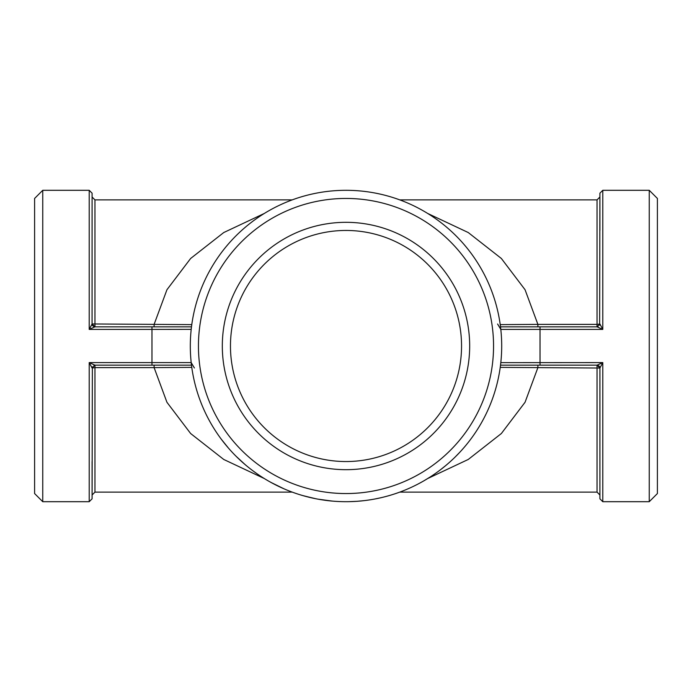 <?xml version="1.0" encoding="UTF-8"?>
<svg xmlns="http://www.w3.org/2000/svg" width="692" height="692" viewBox="0 0 692 692"><rect width="100%" height="100%" fill="white"/><g stroke="black" fill="none" stroke-linecap="round" stroke-linejoin="round"><path stroke-width="1.04" d="M501.7 346A155.7 155.7 0 0 0 268.15 211.164A155.7 155.7 0 0 0 268.15 480.836A155.7 155.7 0 0 0 501.7 346M459.877 452.179L454.981 457.204M458.087 454.073L457.447 454.731M457.291 454.886L456.824 455.362M454.523 457.646L453.727 458.415M453.104 459.012L452.629 459.453M449.281 462.516L448.65 463.069M445.726 465.578L440.233 469.946M443.702 467.23L442.984 467.801M442.819 467.939L442.292 468.354M439.731 470.326L438.84 470.993M438.148 471.503L437.621 471.892M433.91 474.504L433.218 474.98M430 477.091L424.014 480.75M427.794 478.483L427.007 478.968M426.826 479.08L426.255 479.418M423.461 481.061L422.501 481.615M421.748 482.03L421.177 482.35M417.172 484.478L416.428 484.858M383.472 497.124L379.501 498.05M380.107 497.92L379.579 498.032M377.944 498.387L376.993 498.586M376.656 498.655L373.801 499.2M369.753 499.875L368.455 500.074M367.703 500.178L366.743 500.316M381.439 497.617L380.79 497.764M380.609 497.808L378.438 498.283M375.176 498.941L380.012 497.937M374.242 499.114L373.472 499.261M372.175 499.486L369.952 499.849M364.485 500.601L357.496 501.276M361.89 500.887L360.973 500.982M360.757 500.999L360.099 501.06M356.864 501.319L355.757 501.397M354.901 501.449L354.252 501.484M356.7 501.328L348.88 501.674M326.97 500.532L329.522 500.826M329.305 500.8L328.873 500.757M326.633 500.489L324.756 500.247M323.354 500.048L322.801 499.961M332.394 501.103L317.879 499.14M332.091 501.077L330.594 500.939M320.872 499.659L319.713 499.468M315.803 498.742L303.693 495.844M313.787 498.335L302.387 495.472M286.151 489.737L283.668 488.682M278.227 486.173L277.717 485.931M276.515 485.334L274.49 484.305M273.712 483.898L269.127 481.398M261.325 476.667L259.206 475.266M259.111 475.196L257.718 474.254M257.095 473.821L252.026 470.145M262.476 477.402L261.671 476.883M257.502 474.107L253.765 471.442M253.056 470.915L252.571 470.551M252.407 470.43L250.072 468.64M265.581 479.322L263.963 478.336M245.721 465.111L245.132 464.609M243.913 463.562L243.463 463.173M240.652 460.647L239.865 459.921M238.135 458.277L235.159 455.345M234.986 455.172L233.239 453.364M228.637 448.321L221.293 439.221M191.77 324.626L92.088 323.96L92.962 326.027L94.96 326.84L93.922 326.633M42.748 190.3L42.748 501.7L34.6 493.552L34.6 198.448L42.748 190.3L89.216 190.3L92.088 193.172L92.071 324.012L94.916 326.84L89.216 329.409L151.972 329.409L151.972 326.84L94.916 326.84M92.071 324.012L89.216 329.409L89.216 190.3M264.257 213.482L223.741 232.547L190.629 258.488L166.945 289.732L154.108 324.384L154.108 326.84M92.088 193.172L92.088 230.462L92.088 197.004L94.96 199.884L94.96 326.84M194.4 367.988L191.191 362.591L151.972 362.591L151.972 329.409L191.191 329.349M497.6 324.012L500.809 329.409L602.784 329.409L599.929 324.012L597.084 326.84L602.784 329.409L602.784 190.3L599.912 193.172L599.635 325.171M191.485 326.84L151.972 326.84M94.121 365.29L94.96 365.16L94.96 367.616L154.108 367.616L154.108 365.16L191.485 365.16L151.972 365.16L151.972 362.591L89.216 362.591L92.071 367.988L94.916 365.16L89.216 362.591L89.216 501.7L92.088 498.828L92.365 366.829M264.275 478.527L223.741 459.462L190.637 433.521L166.936 402.277L154.108 367.616L191.77 367.374M92.071 367.988L94.96 367.616L94.96 492.116L292.223 492.116M94.96 492.116L92.088 494.996L92.088 461.538L92.088 498.828M94.916 365.16L151.972 365.16M597.879 326.71L597.04 326.84L597.04 324.384L537.892 324.384L537.892 326.84L540.028 326.84L500.515 326.84M427.743 213.482L468.259 232.547L501.371 258.488L525.055 289.732L537.892 324.384L500.229 324.626M599.929 324.012L597.04 324.384L597.04 199.884L599.912 197.004L599.912 230.462M597.084 326.84L540.028 326.84L540.028 365.16L597.084 365.16L599.929 367.988L602.784 362.591L597.084 365.16M500.229 367.374L599.912 368.04L599.038 365.973L597.04 365.16L598.078 365.367M599.912 368.04L599.912 498.828L599.929 367.988M427.743 478.518L468.259 459.453L501.371 433.512L525.055 402.268L537.892 367.616L537.892 365.16M399.777 492.116L597.04 492.116L597.04 365.16M649.252 501.7L657.4 493.552L657.4 198.448L649.252 190.3L649.252 501.7L602.784 501.7L602.784 362.591L500.809 362.651M500.515 365.16L540.028 365.16M230.462 346A115.538 115.538 0 0 1 403.773 245.937A115.538 115.538 0 0 1 403.773 446.063A115.538 115.538 0 0 1 230.462 346M222.314 346A123.686 123.686 0 0 0 407.839 453.113A123.686 123.686 0 0 0 407.839 238.887A123.686 123.686 0 0 0 222.314 346M493.552 346A147.552 147.552 0 0 0 272.224 218.214A147.552 147.552 0 0 0 272.224 473.786A147.552 147.552 0 0 0 493.552 346M245.279 464.739L235.998 456.192M284.057 488.846L270.935 482.411M423.314 481.148L422.578 481.571M421.835 481.987L418.772 483.647M439.593 470.43L438.91 470.941M438.226 471.451L435.398 473.484M454.402 457.767L453.788 458.355M453.173 458.943L450.622 461.313M92.962 326.027L92.365 325.171M94.96 199.884L292.223 199.884M42.748 501.7L89.216 501.7M93.922 365.367L94.96 365.16M598.078 326.633L597.04 326.84M399.777 199.884L597.04 199.884M599.038 365.973L599.635 366.829M597.04 492.116L599.912 494.996M602.784 190.3L649.252 190.3M602.784 501.7L599.912 498.828"/></g></svg>
